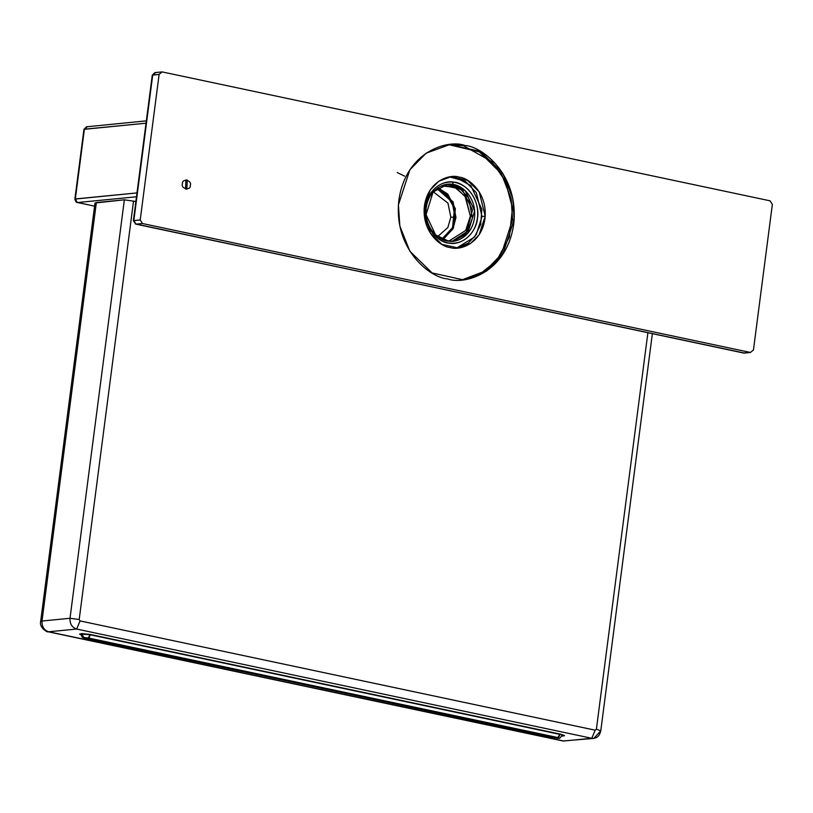 <?xml version="1.0" encoding="UTF-8"?>
<svg xmlns="http://www.w3.org/2000/svg" width="813" height="813" viewBox="0 0 813 813"><rect width="100%" height="100%" fill="white"/><g stroke="black" fill="none" stroke-linecap="round" stroke-linejoin="round"><path stroke-width="1.22" d="M136.472 196.776L77.55 202.528L94.593 206.146L77.55 202.528L136.472 196.776M136.98 192.925L75.335 198.941L77.306 202.518L75.335 198.941L84.389 129.196L146.035 123.19L83.942 129.348L87.398 126.716L84.389 129.196L74.877 199.094L136.98 192.925M146.34 120.863L87.398 126.716M76.869 202.274L94.593 206.177M450.839 217.112L447.872 227.488L437.638 236.624L447.872 227.488L450.839 217.112L455.107 217.406L452.18 202.041L436.896 188.514L446.591 194.175L454.447 208.636L452.556 227.66L441.835 239.154L452.099 228.605L455.107 217.406L450.839 217.112L447.943 203.108L433.268 191.807L447.943 203.108L450.839 217.112M442.983 239.662L453.512 227.721L455.341 208.697L447.678 193.972L437.922 187.793L453.095 201.929L455.961 217.508L453.014 228.799L442.983 239.662M404.661 176.147L397.222 172.539M441.581 185.862L454.904 187.407L465.026 196.167L470.361 216.106L472.607 216.197L470.361 216.106L465.666 197.142L456.581 188.27L443.989 185.476L441.581 185.862M446.947 240.861L449.376 240.77L465.656 230.486L470.361 216.106M81.646 633.612L90.223 634.465L559.801 734.352C562.809 735.054 563.47 735.541 561.803 735.795C563.49 735.541 562.82 735.054 559.801 734.352L557.87 737.554L559.303 738.316M559.588 738.306L562.85 734.749M81.605 633.957L83.952 637.544L88.18 637.951L90.182 634.76L81.605 633.957M90.182 634.76L89.42 636.945L88.18 637.951L557.87 737.554L559.11 736.558L559.801 734.352L90.182 634.76M554.212 737.767L558.877 738.265L557.87 737.554L88.18 637.951L558.887 738.265L84.694 638.235M553.572 736.822L553.999 737.604L553.572 736.822M81.605 633.977L80.853 634.272L82.235 637.321L83.952 637.544L81.656 633.967L81.026 634.506M84.471 638.134L82.265 637.341M558.877 738.265L83.952 637.544L557.2 738.224M96.188 203.819L42.002 621.02L70.009 618.287C69.796 623.876 72.011 627.463 76.656 629.049L80.081 620.929L595.187 730.176L80.081 620.929L76.656 629.049L591.773 738.285L595.187 730.176L596.396 729.17L595.187 730.176L591.773 738.285C596.569 738.702 599.567 736.222 600.777 730.846L596.396 729.17L647.89 332.741L596.396 729.17L600.777 730.846C599.567 736.222 596.569 738.702 591.773 738.285C596.569 738.702 599.567 736.222 600.777 730.846L593.846 738.397L591.773 738.285L76.656 629.049L591.773 738.285L563.765 741.019L591.773 738.285L76.656 629.049L48.648 631.772L563.765 741.019L48.648 631.772L76.656 629.049C72.011 627.463 69.796 623.876 70.009 618.287C69.796 623.876 72.011 627.463 76.656 629.049C72.011 627.463 69.796 623.876 70.009 618.287L42.002 621.02L96.351 202.549L124.359 199.815L70.009 618.287L124.359 199.815L94.999 203.016L40.65 621.488L42.002 621.02C41.788 626.61 44.004 630.197 48.648 631.772L47.906 631.731L48.648 631.772C44.004 630.197 41.788 626.61 42.002 621.02L40.65 621.488C38.973 628.144 48.526 632.89 47.916 631.742L563.023 740.978L593.846 738.397M560.899 734.261L562.616 736.09L564.557 735.653L560.899 734.261L91.198 634.658L560.899 734.261M80.833 634.821L82.479 633.612L91.198 634.658L79.542 634.049L80.833 634.821M124.359 199.815L135.862 201.512L124.359 199.815L70.009 618.287L124.359 199.815M600.777 730.826L652.361 333.686L600.777 730.836M79.196 619.496L70.009 618.287L79.196 619.496L133.545 201.024L79.196 619.496L80.081 620.929L79.196 619.496M744.037 353.086L750.44 352.466L142.438 223.524L136.035 224.154L744.738 353.127L135.791 224.134L142.438 223.524L140.222 219.937L133.82 220.567L152.722 75.009L159.124 74.39L162.133 71.91L159.124 74.39L152.275 75.162L155.73 72.53L152.722 75.009L133.82 220.567L136.035 224.154L133.362 220.719L140.222 219.937L159.124 74.39L140.222 219.937L142.438 223.524L750.44 352.466L744.037 353.086M772.35 204.429L753.448 349.986L750.44 352.466L753.448 349.986L772.35 204.429L770.135 200.841L772.35 204.429M743.56 352.984L750.44 352.466M155.73 72.53L162.133 71.91L770.135 200.841L162.133 71.91M135.354 223.89L743.793 353.076M472.424 218.087L468.644 197.976L459.569 188.098L446.55 184.48L450.158 184.622L462.831 190.598L472.485 210.079L466.357 232.762L452.089 241.258L467.363 231.431L472.424 218.087M447.617 278.9C430.484 278.016 393.248 249.55 398.878 200.008C406.073 150.801 448.502 139.226 464.945 145.476C482.089 146.35 519.324 174.815 513.694 224.358C506.499 273.575 464.06 285.139 447.617 278.9M182.468 183.718C181.777 178.027 192.386 180.273 190.293 185.374C190.984 191.075 180.374 188.819 182.468 183.718M485.209 216.187L479.162 191.746L467.445 180.313L451.205 176.706L438.796 181.218L430.229 189.968L424.162 208.494L430.209 232.935L441.926 244.378L458.156 247.975L470.564 243.463L479.142 234.723L485.209 216.187L482.007 216.502L476.306 234.459L468.298 243.117L456.55 248.077L474.477 237.081L480.676 224.459L481.865 209.337L470.879 185.699L456.052 177.478L449.609 176.909L465.3 181.258L476.357 192.701L482.007 216.502L485.209 216.187M185.506 189.023L186.827 189.155L187.254 180.069L185.933 179.937L185.506 189.023M452.241 184.419C459.436 184.175 475.757 194.805 474.701 215.831C472.983 236.766 455.524 243.148 448.481 241.105C441.286 241.349 424.965 230.719 426.022 209.693C427.75 188.758 445.199 182.376 452.241 184.419L453.502 182.163C445.931 179.968 427.16 186.827 425.301 209.358C424.162 231.969 441.723 243.402 449.457 243.148C457.038 245.333 475.808 238.473 477.668 215.953C478.806 193.342 461.245 181.899 453.502 182.163L452.241 184.419L447.597 184.348L433.075 192.02L426.063 214.652L435.555 234.886L448.481 241.105L453.136 241.176L467.648 233.504L474.66 210.872L465.178 190.638L452.241 184.419M425.524 207.152C425.626 198.098 436.134 178.819 455.402 182.478C474.568 186.97 479.64 209.551 477.444 218.158C477.343 227.203 466.835 246.491 447.567 242.823C428.4 238.341 423.329 215.75 425.524 207.152M462.079 279.835L479.284 274.621L496.672 260.658L509.365 237.091L512.485 208.057L505.381 181.126L491.987 161.736L463.349 145.629L448.898 144.694L479.416 151.899L501.296 173.606L511.143 198.555L512.566 219.642L501.245 254.499L485.28 271.044L462.079 279.835M459.254 177.163C468.288 177.63 487.922 192.64 484.955 218.758C481.164 244.713 458.786 250.811 450.117 247.518C441.083 247.05 421.449 232.051 424.416 205.923C428.207 179.978 450.585 173.87 459.254 177.163M514.172 219.48L512.708 198.25L502.698 173.128L480.483 151.431L449.691 144.602L426.154 153.159L409.904 169.744L398.4 204.886L399.864 226.126L409.874 251.237L432.089 272.934L462.871 279.763L486.408 271.207L502.658 254.621L514.172 219.48L512.566 219.642L514.172 219.48M77.306 202.518C76.493 202.803 75.69 201.665 74.877 199.094L83.942 129.348L86.696 126.676M554.436 737.848L82.225 637.311M557.098 738.255L559.557 738.306M80.853 634.272L80.934 633.642M135.791 224.134L133.362 220.719L152.275 75.162L155.029 72.489"/></g></svg>
